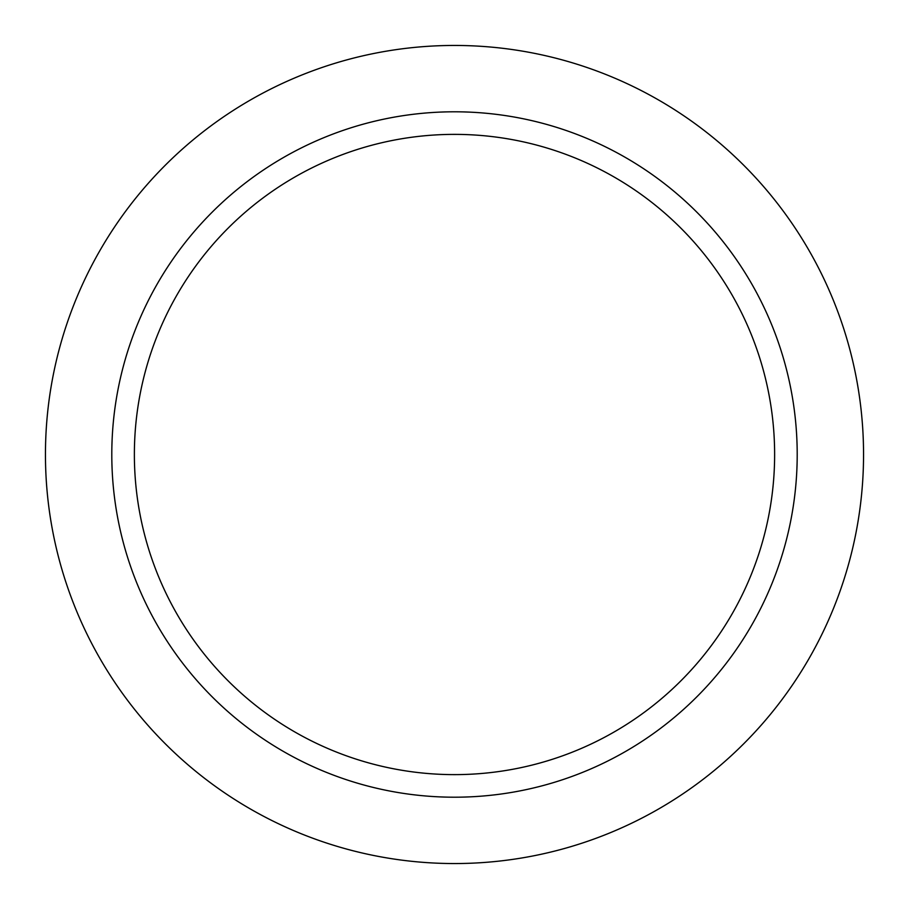 <?xml version="1.0" encoding="UTF-8"?>
<svg xmlns="http://www.w3.org/2000/svg" width="909" height="909" viewBox="0 0 909 909"><rect width="100%" height="100%" fill="white"/><g stroke="black" fill="none" stroke-linecap="round" stroke-linejoin="round"><path stroke-width="1.36" d="M454.5 134.373A320.127 320.127 0 0 1 774.627 454.5A320.127 320.127 0 0 1 454.5 774.627A320.127 320.127 0 0 1 134.373 454.5A320.127 320.127 0 0 1 454.5 134.373M454.5 863.55A409.05 409.05 0 0 0 863.55 454.5A409.05 409.05 0 0 0 454.5 45.45A409.05 409.05 0 0 0 45.45 454.5A409.05 409.05 0 0 0 454.5 863.55M454.5 797.204A342.704 342.704 0 0 0 797.204 454.5A342.704 342.704 0 0 0 454.5 111.796A342.704 342.704 0 0 0 111.796 454.5A342.704 342.704 0 0 0 454.5 797.204"/></g></svg>
